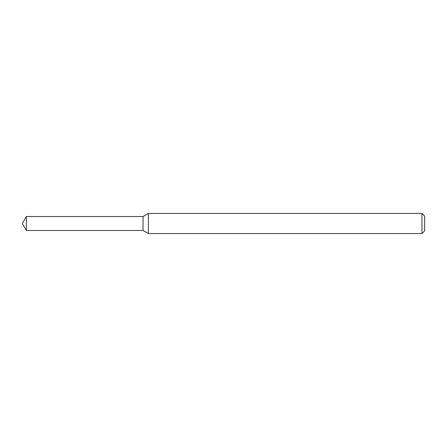 <?xml version="1.0" encoding="UTF-8"?>
<svg xmlns="http://www.w3.org/2000/svg" width="447" height="447" viewBox="0 0 447 447"><rect width="100%" height="100%" fill="white"/><g stroke="black" fill="none" stroke-linecap="round" stroke-linejoin="round"><path stroke-width="0.67" d="M26.379 216.527L143.04 216.527L143.04 230.473L143.04 216.527L148.382 213.442L148.382 233.557L143.04 230.473L26.379 230.473L26.379 216.527L22.35 223.5L26.379 230.473M421.968 233.557L421.968 213.442L424.65 216.124L424.65 230.875L421.968 233.557L148.382 233.557M421.968 213.442L148.382 213.442"/></g></svg>
